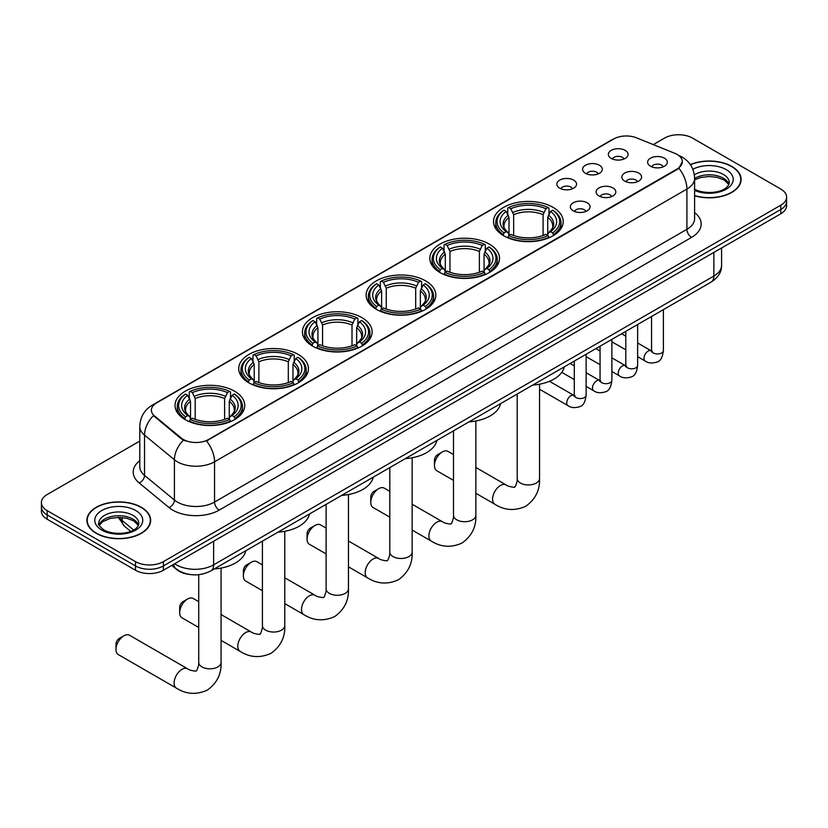<?xml version="1.0" encoding="UTF-8"?>
<svg xmlns="http://www.w3.org/2000/svg" width="828" height="828" viewBox="0 0 828 828"><rect width="100%" height="100%" fill="white"/><g stroke="black" fill="none" stroke-linecap="round" stroke-linejoin="round"><path stroke-width="1.24" d="M298.235 354.425A34.848 20.12 0 0 0 260.261 350.058A34.848 20.12 0 0 0 238.743 368.646A34.848 20.12 0 0 0 248.949 382.878A34.848 20.12 0 0 0 286.933 387.235A34.848 20.12 0 0 0 308.44 368.646A34.848 20.12 0 0 0 298.235 354.425M489.317 244.105A34.848 20.12 0 0 0 451.343 239.737A34.848 20.12 0 0 0 429.825 258.326A34.848 20.12 0 0 0 440.041 272.557A34.848 20.12 0 0 0 478.015 276.914A34.848 20.12 0 0 0 499.522 258.326A34.848 20.12 0 0 0 489.317 244.105M425.623 280.878A34.848 20.12 0 0 0 387.649 276.511A34.848 20.12 0 0 0 366.131 295.099A34.848 20.12 0 0 0 376.336 309.33A34.848 20.12 0 0 0 414.321 313.688A34.848 20.12 0 0 0 435.828 295.099A34.848 20.12 0 0 0 425.623 280.878M361.929 317.652A34.848 20.12 0 0 0 323.955 313.284A34.848 20.12 0 0 0 302.437 331.873A34.848 20.12 0 0 0 312.642 346.104A34.848 20.12 0 0 0 350.627 350.461A34.848 20.12 0 0 0 372.134 331.873A34.848 20.12 0 0 0 361.929 317.652M234.541 391.199A34.848 20.12 0 0 0 196.567 386.831A34.848 20.12 0 0 0 175.05 405.42A34.848 20.12 0 0 0 185.255 419.651A34.848 20.12 0 0 0 223.239 424.008A34.848 20.12 0 0 0 244.746 405.42A34.848 20.12 0 0 0 234.541 391.199M553.011 207.331A34.848 20.12 0 0 0 515.037 202.963A34.848 20.12 0 0 0 493.519 221.552A34.848 20.12 0 0 0 503.734 235.783A34.848 20.12 0 0 0 541.709 240.141A34.848 20.12 0 0 0 563.216 221.552A34.848 20.12 0 0 0 553.011 207.331M585.458 173.29A9.864 5.692 180 0 1 583.502 171.686A9.864 5.692 180 0 1 586.773 164.606A9.864 5.692 180 0 1 599.41 165.238A9.864 5.692 180 0 1 601.366 171.686A9.864 5.692 180 0 1 585.458 173.29M598.209 173.88A5.92 3.415 0 0 0 596.626 172.214A5.92 3.415 0 0 0 590.788 171.355A5.92 3.415 0 0 0 586.669 173.88M559.707 188.163A9.864 5.692 180 0 1 557.751 186.548A9.864 5.692 180 0 1 561.011 179.479A9.864 5.692 180 0 1 573.649 180.111A9.864 5.692 180 0 1 575.615 186.548A9.864 5.692 180 0 1 559.707 188.163M572.448 188.753A5.92 3.415 0 0 0 570.865 187.087A5.92 3.415 0 0 0 565.038 186.228A5.92 3.415 0 0 0 560.908 188.753M611.219 158.417A9.864 5.692 180 0 1 609.263 156.813A9.864 5.692 180 0 1 612.534 149.733A9.864 5.692 180 0 1 625.171 150.365A9.864 5.692 180 0 1 627.127 156.813A9.864 5.692 180 0 1 611.219 158.417M623.97 159.007A5.92 3.415 0 0 0 622.377 157.351A5.92 3.415 0 0 0 616.549 156.482A5.92 3.415 0 0 0 612.42 159.007M624.747 181.104A9.864 5.692 180 0 1 622.791 179.49A9.864 5.692 180 0 1 626.061 172.41A9.864 5.692 180 0 1 638.698 173.052A9.864 5.692 180 0 1 640.655 179.49A9.864 5.692 180 0 1 624.747 181.104M637.498 181.694A5.92 3.415 0 0 0 635.904 180.028A5.92 3.415 0 0 0 630.077 179.158A5.92 3.415 0 0 0 625.947 181.694M598.996 195.977A9.864 5.692 180 0 1 597.04 194.363A9.864 5.692 180 0 1 600.3 187.283A9.864 5.692 180 0 1 612.937 187.925A9.864 5.692 180 0 1 614.894 194.363A9.864 5.692 180 0 1 598.996 195.977M611.737 196.567A5.92 3.415 0 0 0 610.153 194.901A5.92 3.415 0 0 0 604.316 194.031A5.92 3.415 0 0 0 600.196 196.567M573.235 210.84A9.864 5.692 180 0 1 571.279 209.236A9.864 5.692 180 0 1 574.549 202.156A9.864 5.692 180 0 1 587.187 202.788A9.864 5.692 180 0 1 589.143 209.236A9.864 5.692 180 0 1 573.235 210.84M585.986 211.43A5.92 3.415 0 0 0 584.392 209.774A5.92 3.415 0 0 0 578.565 208.904A5.92 3.415 0 0 0 574.435 211.43M650.508 166.231A9.864 5.692 180 0 1 648.552 164.617A9.864 5.692 180 0 1 651.812 157.548A9.864 5.692 180 0 1 664.449 158.179A9.864 5.692 180 0 1 666.405 164.617A9.864 5.692 180 0 1 650.508 166.231M663.249 166.821A5.92 3.415 0 0 0 661.665 165.155A5.92 3.415 0 0 0 655.838 164.296A5.92 3.415 0 0 0 651.708 166.821M674.779 153.304A17.75 10.246 180 0 1 677.149 154.453A17.75 10.246 180 0 1 682.344 161.698A17.75 10.246 180 0 1 677.149 168.943L208.501 439.513A17.75 10.246 180 0 1 181.415 438.147L154.608 416.039A17.75 10.246 180 0 1 151.389 410.16A17.75 10.246 180 0 1 156.595 402.915L613.755 138.969A17.75 10.246 180 0 1 636.494 137.821L674.779 153.304M189.488 574.435A19.727 11.385 180 0 1 177.016 569.778L171.727 565.431M694.609 195.781A31.888 18.413 0 0 0 741.112 179.417A31.888 18.413 0 0 0 731.776 166.397A31.888 18.413 0 0 0 690.324 164.586M141.319 507.285A31.888 18.413 0 0 0 106.574 503.3A31.888 18.413 0 0 0 86.888 520.305A31.888 18.413 0 0 0 96.224 533.325A31.888 18.413 0 0 0 130.979 537.32A31.888 18.413 0 0 0 150.665 520.305A31.888 18.413 0 0 0 141.319 507.285M682.344 161.698L678.867 168.219L677.149 169.471L206.503 440.941A23.008 13.289 60 0 1 214.545 461.786A26.299 15.183 180 0 1 177.358 461.786A26.299 15.183 180 0 1 174.408 459.757L144.538 435.135A26.299 15.183 180 0 1 139.787 426.42L139.787 466.692A26.299 15.183 0 0 0 144.538 475.396L174.408 500.029A26.299 15.183 0 0 0 177.358 502.058A26.299 15.183 0 0 0 214.545 502.058L686.909 229.335A26.299 15.183 0 0 0 694.609 218.602L694.609 178.341A26.299 15.183 180 0 1 686.909 189.074A23.008 13.289 -120 0 0 678.867 168.219M139.787 441.076L47.175 494.533A19.727 11.385 0 0 0 41.4 502.586L41.4 511.176A19.727 11.385 0 0 0 47.175 519.228L135.513 570.233L135.513 565.938A19.727 11.385 0 0 0 163.406 565.938L780.825 209.474A19.727 11.385 0 0 0 786.6 201.421A19.727 11.385 0 0 1 780.825 209.474L163.406 565.938A19.727 11.385 0 0 1 135.513 565.938L47.175 514.933L135.513 565.938L135.513 561.643A19.727 11.385 0 0 0 163.406 561.643L780.825 205.178A19.727 11.385 0 0 0 786.6 197.126A19.727 11.385 0 0 0 780.825 189.074L692.487 138.079A19.727 11.385 0 0 0 664.594 138.079L653.271 144.61M41.4 506.881A19.727 11.385 0 0 0 47.175 514.933A19.727 11.385 0 0 1 41.4 506.881M185.4 440.941L181.415 438.923L153.408 415.604A23.008 15.39 129.5 0 0 144.538 435.135L144.538 475.396A6.572 4.399 -50.5 0 1 139.156 482.941A32.872 18.982 180 0 1 139.787 460.668M41.4 502.586A19.727 11.385 0 0 0 47.175 510.638L135.513 561.643M135.513 570.233A19.727 11.385 0 0 0 163.406 570.233L780.825 213.769A19.727 11.385 0 0 0 786.6 205.717L786.6 197.126M694.609 195.563A31.557 18.216 0 0 0 740.781 179.417A31.557 18.216 0 0 0 731.538 166.531A31.557 18.216 0 0 0 690.448 164.772M96.462 533.191A31.557 18.216 0 0 0 130.855 537.144A31.557 18.216 0 0 0 150.334 520.305A31.557 18.216 0 0 0 141.091 507.419A31.557 18.216 0 0 0 106.698 503.476A31.557 18.216 0 0 0 87.219 520.305A31.557 18.216 0 0 0 96.462 533.191M434.452 465.605L434.452 460.233A4.606 2.66 -60 0 1 437.712 454.603L442.359 451.912A11.178 6.458 120 0 0 434.452 465.605A11.178 6.458 120 0 0 436.77 470.718L453.496 480.375M503.103 235.411L504.035 232.916A31.298 18.071 0 0 1 504.035 210.188L506.187 211.43A28.276 16.322 0 0 0 506.187 231.674L508.32 232.885L509.003 235.421M509.003 234.386L509.003 217.391L506.187 211.43M507.75 214.121L507.75 208.035L508.692 207.507A31.298 18.071 0 0 1 548.053 207.507L545.9 208.749A28.276 16.322 0 0 0 510.835 208.749L513.65 214.7L513.65 235.494M543.085 235.494L543.085 214.7L545.9 208.749M532.715 385.082A36.163 20.876 0 0 0 564.272 366.866M507.75 237.212A32.613 18.827 0 0 0 548.985 237.212L548.053 235.597A31.298 18.071 0 0 1 508.692 235.597L507.75 237.771M548.985 237.771L548.985 237.212M504.035 210.188L503.103 210.726A32.613 18.827 0 0 0 495.755 222.628A32.613 18.827 0 0 0 503.103 234.531M548.053 207.507L548.985 208.035L548.985 214.121M508.692 235.597L510.835 234.355A28.276 16.322 0 0 0 545.9 234.355L548.053 235.597M506.187 231.674L504.035 232.916M510.835 208.749L508.692 207.507M508.32 215.094A25.295 14.604 0 0 0 508.32 232.885L508.433 232.958C504.842 229.491 503.383 227.131 504.045 225.889A24.322 14.045 0 0 1 509.003 217.391M553.642 234.531A32.613 18.827 0 0 0 560.98 222.628A32.613 18.827 0 0 0 553.642 210.726L552.7 210.188A31.298 18.071 0 0 1 552.7 232.916L553.642 235.411M552.7 232.916L550.548 231.674A28.276 16.322 0 0 0 550.548 211.43L552.7 210.188M550.548 211.43L547.743 217.391L547.743 234.386L548.426 232.885L550.548 231.674M547.743 217.391A24.322 14.045 0 0 1 552.7 225.889C553.363 227.141 551.893 229.491 548.312 232.958L548.426 232.885A25.295 14.604 0 0 0 548.426 215.094M547.743 235.421L547.743 234.386M453.496 454.562L447.948 451.363A11.178 6.458 120 0 0 442.359 451.912L437.712 454.603M370.758 502.379L370.758 497.007A4.606 2.66 -60 0 1 374.018 491.377L378.665 488.686A11.178 6.458 120 0 0 370.758 502.379A11.178 6.458 120 0 0 373.076 507.492L389.802 517.148M439.409 272.184L440.341 269.69A31.298 18.071 0 0 1 440.341 246.961L442.494 248.203A28.276 16.322 0 0 0 442.494 268.448L444.626 269.659L445.309 272.195M445.309 271.16L445.309 254.165L442.494 248.203M444.056 250.894L444.056 244.809L444.998 244.281A31.298 18.071 0 0 1 484.359 244.281L482.206 245.523A28.276 16.322 0 0 0 447.141 245.523L449.956 251.474L449.956 272.267M479.391 272.267L479.391 251.474L482.206 245.523M469.021 421.856A36.163 20.876 0 0 0 500.578 403.64M444.056 273.985A32.613 18.827 0 0 0 485.291 273.985L484.359 272.371A31.298 18.071 0 0 1 444.998 272.371L444.056 274.544M485.291 274.544L485.291 273.985M440.341 246.961L439.409 247.5A32.613 18.827 0 0 0 432.061 259.402A32.613 18.827 0 0 0 439.409 271.305M484.359 244.281L485.291 244.809L485.291 250.894M444.998 272.371L447.141 271.129A28.276 16.322 0 0 0 482.206 271.129L484.359 272.371M442.494 268.448L440.341 269.69M447.141 245.523L444.998 244.281M444.626 251.867A25.295 14.604 0 0 0 444.626 269.659L444.739 269.731C441.148 266.264 439.678 263.904 440.351 262.662A24.322 14.045 0 0 1 445.309 254.165M489.948 271.305A32.613 18.827 0 0 0 497.286 259.402A32.613 18.827 0 0 0 489.948 247.5L489.006 246.961A31.298 18.071 0 0 1 489.006 269.69L489.948 272.184M489.006 269.69L486.854 268.448A28.276 16.322 0 0 0 486.854 248.203L489.006 246.961M486.854 248.203L484.049 254.165L484.049 271.16L484.732 269.659L486.854 268.448M484.049 254.165A24.322 14.045 0 0 1 489.006 262.662C489.669 263.915 488.199 266.264 484.618 269.731L484.732 269.659A25.295 14.604 0 0 0 484.732 251.867M484.049 272.195L484.049 271.16M389.802 491.335L384.254 488.137A11.178 6.458 120 0 0 378.665 488.686L374.018 491.377M307.064 539.152L307.064 533.781A4.606 2.66 -60 0 1 310.324 528.15L314.971 525.459A11.178 6.458 120 0 0 307.064 539.152A11.178 6.458 120 0 0 309.382 544.265L326.108 553.922M375.715 308.958L376.647 306.464A31.298 18.071 0 0 1 376.647 283.735L378.8 284.977A28.276 16.322 0 0 0 378.8 305.221L380.921 306.432L381.615 308.968M381.615 307.933L381.615 290.938L378.8 284.977M380.362 287.668L380.362 281.582L381.294 281.054A31.298 18.071 0 0 1 420.665 281.054L418.513 282.296A28.276 16.322 0 0 0 383.447 282.296L386.262 288.248L386.262 309.041M415.697 309.041L415.697 288.248L418.513 282.296M405.327 458.629A36.163 20.876 0 0 0 436.884 440.413M380.362 310.759A32.613 18.827 0 0 0 421.597 310.759L420.665 309.144A31.298 18.071 0 0 1 381.294 309.144L380.362 311.318M421.597 311.318L421.597 310.759M376.647 283.735L375.715 284.273A32.613 18.827 0 0 0 368.367 296.176A32.613 18.827 0 0 0 375.715 308.078M420.665 281.054L421.597 281.582L421.597 287.668M381.294 309.144L383.447 307.902A28.276 16.322 0 0 0 418.513 307.902L420.665 309.144M378.8 305.221L376.647 306.464M383.447 282.296L381.294 281.054M380.921 288.641A25.295 14.604 0 0 0 380.921 306.432L381.046 306.505C377.454 303.038 375.984 300.678 376.657 299.436A24.322 14.045 0 0 1 381.615 290.938M426.254 308.078A32.613 18.827 0 0 0 433.593 296.176A32.613 18.827 0 0 0 426.254 284.273L425.313 283.735A31.298 18.071 0 0 1 425.313 306.464L426.254 308.958M425.313 306.464L423.16 305.221A28.276 16.322 0 0 0 423.16 284.977L425.313 283.735M423.16 284.977L420.355 290.938L420.355 307.933L421.038 306.432L423.16 305.221M420.355 290.938A24.322 14.045 0 0 1 425.313 299.436C425.975 300.688 424.505 303.038 420.914 306.505L421.038 306.432A25.295 14.604 0 0 0 421.038 288.641M420.355 308.968L420.355 307.933M326.108 528.109L320.56 524.911A11.178 6.458 120 0 0 314.971 525.459L310.324 528.15M243.37 575.926L243.37 570.554A4.606 2.66 -60 0 1 246.63 564.924L251.277 562.233A11.178 6.458 120 0 0 243.37 575.926A11.178 6.458 120 0 0 245.688 581.039L262.414 590.695M312.021 345.731L312.953 343.237A31.298 18.071 0 0 1 312.953 320.508L315.106 321.75A28.276 16.322 0 0 0 315.106 341.995L317.227 343.206L317.921 345.742M317.921 344.707L317.921 327.712L315.106 321.75M316.669 324.441L316.669 318.356L317.6 317.828A31.298 18.071 0 0 1 356.971 317.828L354.819 319.07A28.276 16.322 0 0 0 319.753 319.07L322.568 325.021L322.568 345.814M352.003 345.814L352.003 325.021L354.819 319.07M341.633 495.403A36.163 20.876 0 0 0 373.19 477.187M316.669 347.532A32.613 18.827 0 0 0 357.903 347.532L356.971 345.918A31.298 18.071 0 0 1 317.6 345.918L316.669 348.091M357.903 348.091L357.903 347.532M312.953 320.508L312.021 321.047A32.613 18.827 0 0 0 304.673 332.949A32.613 18.827 0 0 0 312.021 344.852M356.971 317.828L357.903 318.356L357.903 324.441M317.6 345.918L319.753 344.676A28.276 16.322 0 0 0 354.819 344.676L356.971 345.918M315.106 341.995L312.953 343.237M319.753 319.07L317.6 317.828M317.227 325.414A25.295 14.604 0 0 0 317.227 343.206L317.352 343.278C313.76 339.811 312.291 337.451 312.963 336.209A24.322 14.045 0 0 1 317.921 327.712M362.55 344.852A32.613 18.827 0 0 0 369.899 332.949A32.613 18.827 0 0 0 362.55 321.047L361.619 320.508A31.298 18.071 0 0 1 361.619 343.237L362.55 345.731M361.619 343.237L359.466 341.995A28.276 16.322 0 0 0 359.466 321.75L361.619 320.508M359.466 321.75L356.661 327.712L356.661 344.707L357.344 343.206L359.466 341.995M356.661 327.712A24.322 14.045 0 0 1 361.619 336.209C362.281 337.462 360.811 339.811 357.22 343.278L357.344 343.206A25.295 14.604 0 0 0 357.344 325.414M356.661 345.742L356.661 344.707M262.414 564.882L256.866 561.684A11.178 6.458 120 0 0 251.277 562.233L246.63 564.924M179.676 612.699L179.676 607.328A4.606 2.66 -60 0 1 182.936 601.697L187.583 599.006A11.178 6.458 120 0 0 179.676 612.699A11.178 6.458 120 0 0 181.994 617.812L198.72 627.469M248.328 382.505L249.259 380.011A31.298 18.071 0 0 1 249.259 357.282L251.412 358.524A28.276 16.322 0 0 0 251.412 378.769L253.534 379.98L254.227 382.515M254.227 381.48L254.227 364.486L251.412 358.524M252.975 361.215L252.975 355.129L253.906 354.601A31.298 18.071 0 0 1 293.278 354.601L291.125 355.843A28.276 16.322 0 0 0 256.059 355.843L258.874 361.795L258.874 382.588M288.31 382.588L288.31 361.795L291.125 355.843M277.939 532.176A36.163 20.876 0 0 0 309.496 513.96M252.975 384.306A32.613 18.827 0 0 0 294.209 384.306L293.278 382.691A31.298 18.071 0 0 1 253.906 382.691L252.975 384.865M294.209 384.865L294.209 384.306M249.259 357.282L248.328 357.82A32.613 18.827 0 0 0 240.979 369.723A32.613 18.827 0 0 0 248.328 381.625M293.278 354.601L294.209 355.129L294.209 361.215M253.906 382.691L256.059 381.449A28.276 16.322 0 0 0 291.125 381.449L293.278 382.691M251.412 378.769L249.259 380.011M256.059 355.843L253.906 354.601M253.534 362.188A25.295 14.604 0 0 0 253.534 379.98L253.658 380.052C250.066 376.585 248.597 374.225 249.269 372.983A24.322 14.045 0 0 1 254.227 364.486M298.856 381.625A32.613 18.827 0 0 0 306.205 369.723A32.613 18.827 0 0 0 298.856 357.82L297.925 357.282A31.298 18.071 0 0 1 297.925 380.011L298.856 382.505M297.925 380.011L295.772 378.769A28.276 16.322 0 0 0 295.772 358.524L297.925 357.282M295.772 358.524L292.967 364.486L292.967 381.48L293.65 379.98L295.772 378.769M292.967 364.486A24.322 14.045 0 0 1 297.925 372.983C298.587 374.235 297.117 376.585 293.526 380.052L293.65 379.98A25.295 14.604 0 0 0 293.65 362.188M292.967 382.515L292.967 381.48M198.72 601.656L193.172 598.458A11.178 6.458 120 0 0 187.583 599.006L182.936 601.697M115.982 649.473L115.982 644.101A4.606 2.66 -60 0 1 119.242 638.471L123.889 635.78A11.178 6.458 120 0 0 115.982 649.473A11.178 6.458 120 0 0 118.3 654.586L176.416 688.14A11.178 6.458 -60 0 1 174.698 679.188A11.178 6.458 -60 0 1 182.005 669.335A11.178 6.458 -60 0 1 187.594 668.786C188.867 670.307 197.343 671.839 196.143 670.732C196.495 672.326 199.403 664.222 198.72 662.359A11.178 6.458 180 0 0 202.001 666.923A11.178 6.458 180 0 0 217.805 666.923A11.178 6.458 180 0 0 221.076 662.359C221.552 673.92 216.967 683.172 207.321 690.097C196.505 694.992 186.196 694.34 176.416 688.14M184.634 419.279L185.565 416.784A31.298 18.071 0 0 1 185.565 394.056L187.718 395.298A28.276 16.322 0 0 0 187.718 415.542L189.84 416.753L190.533 419.289M190.533 418.254L190.533 401.259L187.718 395.298M189.281 397.989L189.281 391.903L190.212 391.375A31.298 18.071 0 0 1 229.584 391.375L227.431 392.617A28.276 16.322 0 0 0 192.365 392.617L195.18 398.568L195.18 419.361M224.616 419.361L224.616 398.568L227.431 392.617M214.245 568.95A36.163 20.876 0 0 0 245.802 550.734M189.281 421.079A32.613 18.827 0 0 0 230.515 421.079L229.584 419.465A31.298 18.071 0 0 1 190.212 419.465L189.281 421.638M230.515 421.638L230.515 421.079M185.565 394.056L184.634 394.594A32.613 18.827 0 0 0 177.285 406.496A32.613 18.827 0 0 0 184.634 418.399M229.584 391.375L230.515 391.903L230.515 397.989M190.212 419.465L192.365 418.223A28.276 16.322 0 0 0 227.431 418.223L229.584 419.465M187.718 415.542L185.565 416.784M192.365 392.617L190.212 391.375M189.84 398.961A25.295 14.604 0 0 0 189.84 416.753L189.964 416.826C186.372 413.358 184.903 410.998 185.576 409.756A24.322 14.045 0 0 1 190.533 401.259M235.162 418.399A32.613 18.827 0 0 0 242.511 406.496A32.613 18.827 0 0 0 235.162 394.594L234.231 394.056A31.298 18.071 0 0 1 234.231 416.784L235.162 419.279M234.231 416.784L232.078 415.542A28.276 16.322 0 0 0 232.078 395.298L234.231 394.056M232.078 395.298L229.273 401.259L229.273 418.254L229.956 416.753L232.078 415.542M229.273 401.259A24.322 14.045 0 0 1 234.231 409.756C234.893 411.009 233.424 413.358 229.832 416.826L229.956 416.753A25.295 14.604 0 0 0 229.956 398.961M229.273 419.289L229.273 418.254M187.594 668.786L129.478 635.231A11.178 6.458 120 0 0 123.889 635.78L119.242 638.471M154.608 416.039L154.608 416.815M181.415 438.147L181.415 438.923M208.501 439.513L208.501 440.041M677.149 168.943L677.149 169.471M219.203 510.11A6.572 3.798 60 0 1 214.545 502.058L214.545 461.786L686.909 189.074L686.909 229.335A6.572 3.798 60 0 0 691.556 237.388L219.203 510.11A32.872 18.982 180 0 1 172.71 510.11A32.872 18.982 180 0 1 169.026 507.574L139.156 482.941M694.609 178.341C694.164 168.881 690.014 161.791 682.137 157.072L678.825 155.447A23.008 10.774 112 0 0 678.515 155.333M154.639 404.261A23.008 13.289 -120 0 0 152.248 405.151C144.382 409.881 140.232 416.97 139.787 426.42M152.248 405.151L611.82 139.818A23.008 13.289 60 0 1 613.569 139.083M183.371 440.144A23.008 15.39 129.5 0 0 174.408 459.757L174.408 500.029A6.572 4.399 -50.5 0 1 169.026 507.574M694.609 212.579A32.872 18.982 180 0 1 691.556 237.388M163.406 561.643L163.406 570.233M780.825 205.178L780.825 213.769M47.175 510.638L47.175 519.228M174.656 563.733A26.299 15.183 0 0 0 176.426 564.862A26.299 15.183 0 0 0 213.624 564.862L713.871 276.045A26.299 15.183 0 0 0 721.581 265.312C721.768 271.832 718.29 277.421 711.149 282.069L210.892 570.885A13.155 7.597 60 0 0 213.624 564.862L213.624 541.243M713.871 252.426L713.871 276.045A13.155 7.597 60 0 1 711.149 282.069M173.59 564.354A13.155 8.797 129.5 0 0 175.888 568.629L171.893 565.338M119.242 517.386A26.299 15.183 0 0 0 122.161 520.522L122.161 517.531M130.689 531.359L124.573 526.318A13.155 8.797 129.5 0 1 122.161 520.522L133.629 529.982M728.93 184.292A20.038 11.571 0 0 0 723.393 178.206A20.038 11.571 0 0 0 694.609 178.475M694.237 189.012C704.535 195.035 727.45 193.359 729.261 182.636A20.038 11.571 0 0 0 723.393 174.449A20.038 11.571 0 0 0 694.361 174.874M694.609 190.399A23.981 13.848 0 0 0 727.253 188.546A23.981 13.848 0 0 0 726.187 169.616A23.981 13.848 0 0 0 692.85 169.295M138.483 525.18A20.038 11.571 0 0 0 132.946 519.104A20.038 11.571 0 0 0 112.825 516.237A20.038 11.571 0 0 0 99.07 525.18M132.946 515.347A20.038 11.571 0 0 0 111.107 512.832A20.038 11.571 0 0 0 98.739 523.524C97.683 524.145 99.37 526.266 103.79 529.899C114.088 535.923 137.003 534.246 138.814 523.524A20.038 11.571 0 0 0 132.946 515.347M101.813 530.096A23.981 13.848 0 0 0 135.74 530.096A23.981 13.848 0 0 0 135.74 510.514A23.981 13.848 0 0 0 101.813 510.514A23.981 13.848 0 0 0 101.813 530.096M539.545 384.213L539.545 478.491A11.178 6.458 180 0 1 536.275 483.055A11.178 6.458 180 0 1 520.47 483.055A11.178 6.458 180 0 1 517.189 478.491C517.873 480.354 514.964 488.458 514.612 486.864C515.813 487.971 507.336 486.44 506.063 484.918L475.852 467.468M539.545 478.491C540.022 490.052 535.437 499.305 525.79 506.229C514.975 511.124 504.666 510.472 494.885 504.273A11.178 6.458 -60 0 1 493.177 495.32A11.178 6.458 -60 0 1 500.474 485.467A11.178 6.458 -60 0 1 506.063 484.918M543.085 214.7A24.322 14.045 0 0 0 513.65 214.7M543.779 212.413A25.295 14.604 0 0 0 512.967 212.413M475.852 420.986L475.852 515.264A11.178 6.458 180 0 1 472.581 519.829A11.178 6.458 180 0 1 456.777 519.829A11.178 6.458 180 0 1 453.496 515.264C454.179 517.127 451.27 525.231 450.918 523.638C452.119 524.745 443.642 523.213 442.369 521.692L412.158 504.242M475.852 515.264C476.328 526.825 471.743 536.078 462.096 543.002C451.281 547.898 440.972 547.246 431.191 541.046A11.178 6.458 -60 0 1 429.484 532.093A11.178 6.458 -60 0 1 436.78 522.24A11.178 6.458 -60 0 1 442.369 521.692M479.391 251.474A24.322 14.045 0 0 0 449.956 251.474M480.085 249.187A25.295 14.604 0 0 0 449.273 249.187M412.158 457.76L412.158 552.038A11.178 6.458 180 0 1 408.887 556.602A11.178 6.458 180 0 1 393.083 556.602A11.178 6.458 180 0 1 389.802 552.038C390.485 553.901 387.576 562.005 387.225 560.411C388.425 561.519 379.948 559.987 378.675 558.465L348.464 541.015M412.158 552.038C412.634 563.599 408.049 572.852 398.403 579.776C387.587 584.671 377.278 584.019 367.497 577.82A11.178 6.458 -60 0 1 365.79 568.867A11.178 6.458 -60 0 1 373.086 559.014A11.178 6.458 -60 0 1 378.675 558.465M415.697 288.248A24.322 14.045 0 0 0 386.262 288.248M416.391 285.96A25.295 14.604 0 0 0 385.579 285.96M348.464 494.533L348.464 588.811A11.178 6.458 180 0 1 345.193 593.376A11.178 6.458 180 0 1 329.389 593.376A11.178 6.458 180 0 1 326.108 588.811C326.791 590.674 323.883 598.779 323.531 597.185C324.731 598.292 316.255 596.76 314.982 595.239L284.77 577.789M348.464 588.811C348.94 600.372 344.355 609.625 334.709 616.549C323.893 621.445 313.584 620.793 303.804 614.593A11.178 6.458 -60 0 1 302.096 605.641A11.178 6.458 -60 0 1 309.393 595.787A11.178 6.458 -60 0 1 314.982 595.239M352.003 325.021A24.322 14.045 0 0 0 322.568 325.021M352.697 322.734A25.295 14.604 0 0 0 321.885 322.734M284.77 531.307L284.77 625.585A11.178 6.458 180 0 1 281.499 630.149A11.178 6.458 180 0 1 265.695 630.149A11.178 6.458 180 0 1 262.414 625.585C263.097 627.448 260.189 635.552 259.837 633.958C261.037 635.066 252.561 633.534 251.288 632.012L221.076 614.562M284.77 625.585C285.246 637.146 280.661 646.399 271.015 653.323C260.199 658.219 249.89 657.567 240.11 651.367A11.178 6.458 -60 0 1 238.392 642.414A11.178 6.458 -60 0 1 245.699 632.561A11.178 6.458 -60 0 1 251.288 632.012M288.31 361.795A24.322 14.045 0 0 0 258.874 361.795M289.003 359.507A25.295 14.604 0 0 0 258.191 359.507M224.616 398.568A24.322 14.045 0 0 0 195.18 398.568M225.309 396.281A25.295 14.604 0 0 0 194.497 396.281M663.394 309.631L663.394 350.534A5.92 3.415 180 0 1 661.396 353.09A5.92 3.415 180 0 1 653.292 352.945A5.92 3.415 180 0 1 651.564 350.534L651.367 351.807L651.905 351.372M663.394 350.534C662.586 357.406 660.454 361.246 657.008 362.043C652.122 363.554 648.2 363.223 645.219 361.029A5.92 3.415 -60 0 1 644.319 356.288A5.92 3.415 -60 0 1 648.179 351.072A5.92 3.415 -60 0 1 648.448 350.927A5.92 3.415 -60 0 1 651.139 350.772L652.34 351.248M637.643 324.504L637.643 365.407A5.92 3.415 180 0 1 635.635 367.963A5.92 3.415 180 0 1 627.541 367.818A5.92 3.415 180 0 1 625.802 365.407L625.616 366.68L626.144 366.245M637.643 365.407C636.825 372.279 634.703 376.109 631.257 376.916C626.372 378.427 622.439 378.085 619.468 375.891A5.92 3.415 -60 0 1 618.557 371.151A5.92 3.415 -60 0 1 622.428 365.935A5.92 3.415 -60 0 1 622.687 365.8A5.92 3.415 -60 0 1 625.378 365.645L626.589 366.121M611.882 339.376L611.882 380.269A5.92 3.415 180 0 1 609.884 382.836A5.92 3.415 180 0 1 601.78 382.691A5.92 3.415 180 0 1 600.052 380.269L599.855 381.553L600.383 381.118M611.882 380.269C611.074 387.142 608.942 390.982 605.496 391.789C600.61 393.3 596.678 392.958 593.707 390.764A5.92 3.415 -60 0 1 592.807 386.024A5.92 3.415 -60 0 1 596.667 380.808A5.92 3.415 -60 0 1 596.926 380.663A5.92 3.415 -60 0 1 599.627 380.518L600.828 380.994M586.131 354.249L586.131 395.142A5.92 3.415 180 0 1 584.123 397.709A5.92 3.415 180 0 1 576.029 397.564A5.92 3.415 180 0 1 574.29 395.142L574.104 396.426L574.632 395.981M586.131 395.142C585.313 402.015 583.191 405.855 579.745 406.662C574.86 408.173 570.927 407.831 567.956 405.637A5.92 3.415 -60 0 1 567.045 400.897A5.92 3.415 -60 0 1 570.906 395.68A5.92 3.415 -60 0 1 571.175 395.536A5.92 3.415 -60 0 1 573.866 395.391L575.067 395.867M611.82 139.818L616.042 137.862M210.892 570.885C200.314 576.205 189.736 576.205 179.148 570.885L175.888 568.629M721.581 265.312L721.581 247.976M124.573 526.318L118.311 517.386M728.837 184.509L724.21 180.018L717.162 177.358L709.203 176.488L700.726 177.492L694.609 179.811M740.781 182.046L740.781 179.417M138.39 525.407L133.763 520.905L126.715 518.256L118.756 517.386L110.279 518.39L102.361 521.826L99.163 525.407M150.334 522.944L150.334 520.305M87.219 522.944L87.219 520.305M494.885 504.273L475.852 493.281M495.755 228.642L495.755 222.628M560.98 228.642L560.98 222.628M517.189 394.045L517.189 478.491M431.191 541.046L412.158 530.055M432.061 265.415L432.061 259.402M497.286 265.415L497.286 259.402M453.496 430.819L453.496 515.264M367.497 577.82L348.464 566.828M368.367 302.189L368.367 296.176M433.593 302.189L433.593 296.176M389.802 467.592L389.802 552.038M303.804 614.593L284.77 603.602M304.673 338.962L304.673 332.949M369.899 338.962L369.899 332.949M326.108 504.366L326.108 588.811M240.11 651.367L221.076 640.375M240.979 375.736L240.979 369.723M306.205 375.736L306.205 369.723M262.414 541.139L262.414 625.585M221.076 568.08L221.076 662.359M177.285 412.51L177.285 406.496M242.511 412.51L242.511 406.496M198.72 574.673L198.72 662.359M645.219 361.029L637.643 356.651M625.802 349.82L611.882 341.778M651.564 316.472L651.564 350.534M651.139 350.772L637.643 342.978M625.802 336.147L621.642 333.746M619.468 375.891L611.882 371.513M600.052 364.682L586.131 356.651M625.802 331.335L625.802 365.407M625.378 365.645L611.882 357.851M600.052 351.02L595.881 348.619M593.707 390.764L586.131 386.386M574.29 379.555L561.788 372.341M600.052 346.207L600.052 380.269M599.627 380.518L586.131 372.724M574.29 365.893L570.13 363.482M567.956 405.637L539.545 389.243M574.29 361.08L574.29 395.142M573.866 395.391L549.481 381.304"/></g></svg>
